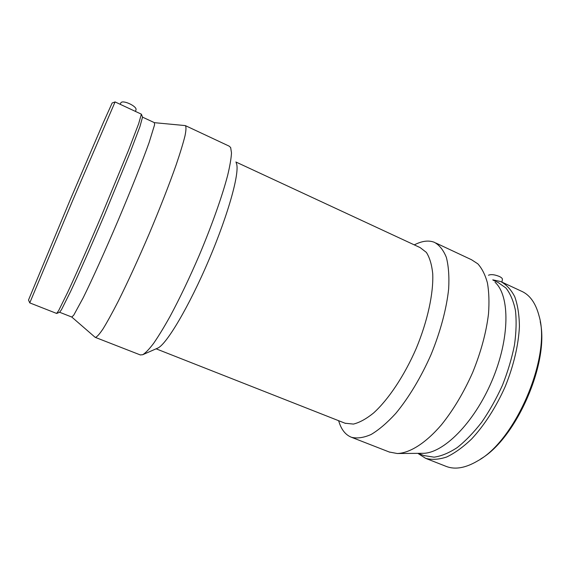 <?xml version="1.0" encoding="UTF-8"?>
<svg xmlns="http://www.w3.org/2000/svg" width="570" height="570" viewBox="0 0 570 570"><rect width="100%" height="100%" fill="white"/><g stroke="black" fill="none" stroke-linecap="round" stroke-linejoin="round"><path stroke-width="0.85" d="M135.489 111.428L135.959 109.903C137.57 106.391 122.272 99.308 120.826 102.928L120.776 103.013M488.483 275.246C490.92 274.142 494.525 274.541 499.313 276.443C501.514 277.519 502.548 278.516 502.405 279.442L501.921 282.1M28.5 300.012L29.761 302.884L72.554 200.804L115.083 101.916L112.155 102.999L103.576 122.03L70.203 199.835L28.507 300.027M141.374 114.15L138.681 123.654L128.421 150.494L102.365 213.6C89.219 244.516 76.359 273.657 67.673 292.317L58.546 310.807L56.615 313.436M141.438 114.328L142.536 117.121L139.956 126.561L129.981 152.903L104.581 214.591C91.734 244.779 79.137 273.237 70.573 291.505L61.517 309.631L59.643 312.239M142.564 117.156L154.399 122.657L154.57 124.844L149.098 142.593C142.585 160.847 131.107 189.739 118.125 220.405C105.072 251.064 92.076 279.799 83.199 297.789L73.772 315.117L71.784 317.048M185.271 125.571C186.276 126.454 186.198 129.853 185.022 135.767C183.184 143.148 180.22 152.867 176.13 164.922C169.254 184.438 159.864 208.485 149.283 233.586C138.56 258.645 127.673 282.349 118.239 301.266C112.276 312.88 107.196 322.1 102.999 328.933C99.394 334.277 96.836 337.098 95.325 337.39L94.998 337.184M185.62 125.735L229.14 146.134L230.658 147.544L231.491 152.924C231.192 158.439 229.91 165.941 227.637 175.425C222.286 195.895 212.004 225.022 199.343 255.075C189.482 277.961 179.735 298.381 170.095 316.35C164.01 327.266 158.517 336.264 153.615 343.361C149.148 349.253 145.5 353.044 142.678 354.74L140.27 354.918M236.201 162.949C240.397 170.166 229.204 212.104 209.069 259.471C188.976 306.845 166.134 345.057 157.548 348.177L142.728 354.711M235.859 161.987L420.161 247.608L426.353 252.382C429.637 257.498 431.761 264.565 432.723 273.593C433.613 293.094 427.657 320.874 416.243 348.398C404.365 375.737 388.362 399.648 373.5 413.065C366.218 418.914 359.535 422.584 353.443 424.08L345.028 423.225M416.577 243.803L417.511 243.397C423.767 240.761 429.367 240.39 434.311 242.286C439.399 245.057 443.417 250.095 446.36 257.391C448.561 265.962 449.331 276.457 448.661 288.869C446.574 308.591 440.468 331.59 431.062 354.554C421.059 377.29 408.669 397.853 395.787 413.4C387.208 422.755 379.007 429.773 371.17 434.461C363.738 437.746 357.183 438.686 351.505 437.29C346.382 435.288 342.541 431.07 339.969 424.636L338.908 421.643M435.893 243.034L471.525 259.735L477.838 263.839C481.999 268.463 485.191 274.797 487.414 282.848C488.989 291.826 489.359 302.143 488.511 313.806C486.274 332.41 480.995 351.947 472.687 372.424C463.716 392.637 453.257 410.151 441.315 424.956C425.562 443.289 409.73 453.093 397.297 453.521L389.239 452.003M495.059 282.293C510.057 295.702 510.007 338.459 491.931 380.86C473.976 423.318 442.897 453.863 422.441 453.314L397.632 453.513M493.05 280.141L498.116 282.499L505.932 288.007C510.307 293.564 513.477 301.017 515.43 310.365C516.584 320.675 516.263 332.246 514.468 345.064C511.81 358.338 507.792 371.768 502.412 385.363C496.363 398.694 489.459 410.984 481.7 422.242C473.649 432.594 465.462 441.059 457.14 447.635C448.946 452.979 441.266 456.157 434.098 457.168L423.93 455.572M492.772 279.841L500.667 281.53C506.367 284.544 511.055 289.61 514.739 296.721C517.702 304.957 519.263 314.875 519.413 326.46C518.565 344.772 513.648 365.798 505.227 386.531C496.149 407.009 484.357 425.32 471.647 438.957C463.111 447.115 454.789 453.129 446.673 456.998C438.879 459.577 431.853 460.019 425.598 458.323L417.839 453.349M502.384 282.328L520.973 290.985C529.687 294.605 535.75 303.026 539.149 316.236C551.297 356.699 515.8 440.297 477.738 460.859C465.711 467.963 455.28 469.837 446.438 466.502L445.818 466.26M540.218 321.658C549.637 361.9 516.463 438.28 480.731 458.928M120.826 102.928L120.092 104.26M29.754 302.884L56.658 313.45M115.083 101.93L141.289 114.135M59.686 312.218L56.751 313.429M59.601 312.253L71.849 317.07M71.777 317.041L95.119 337.29M154.513 122.685L185.015 125.564M95.325 337.39L140.455 354.989M156.102 348.819L345.513 423.41M338.566 420.681L339.969 424.636M414.233 244.851L416.798 243.704M351.505 437.29L389.795 452.217M418.266 453.349L424.522 455.808M425.598 458.323L446.438 466.502"/></g></svg>
